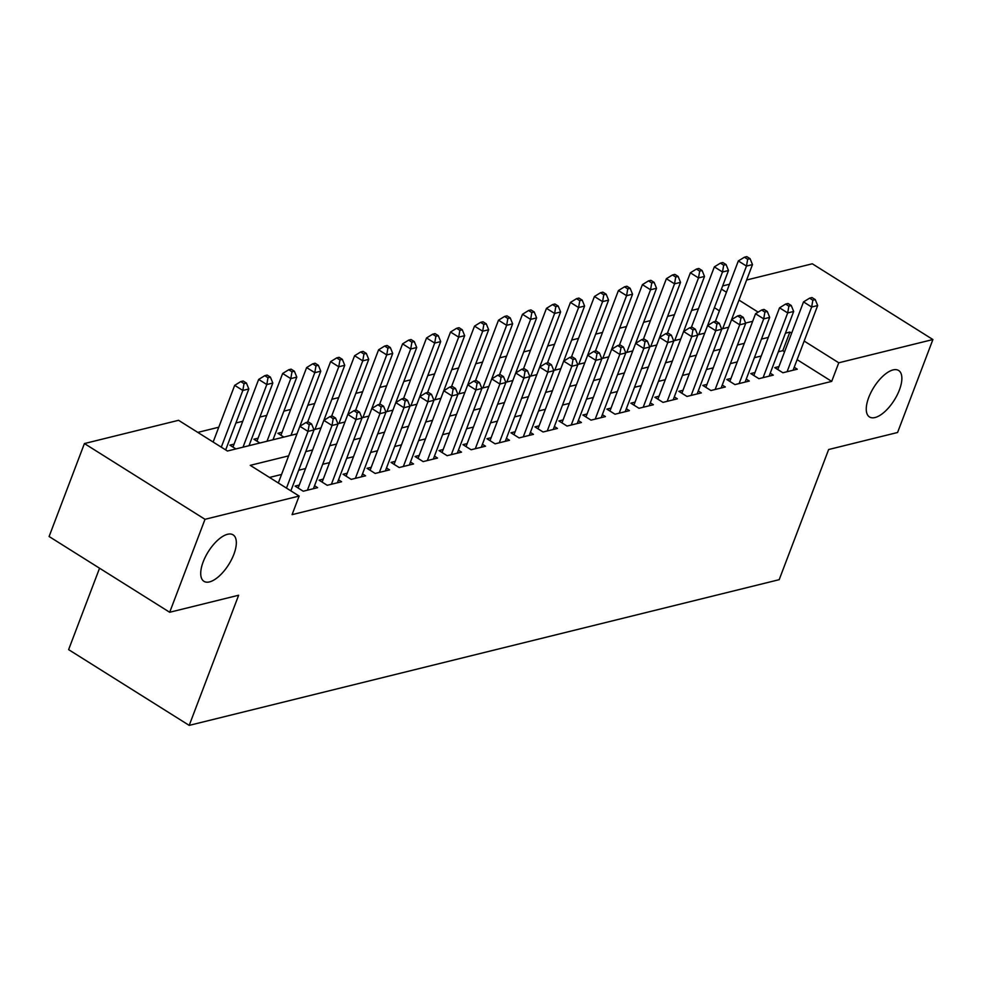 <?xml version="1.0" encoding="UTF-8"?>
<svg xmlns="http://www.w3.org/2000/svg" width="982" height="982" viewBox="0 0 982 982"><rect width="100%" height="100%" fill="white"/><g stroke="black" fill="none" stroke-linecap="round" stroke-linejoin="round"><path stroke-width="1.47" d="M868.714 397.514A27.435 12.066 -57.9 0 1 898.653 370.496A27.435 12.066 -57.9 0 1 899.414 389.928A27.435 12.066 -57.9 0 1 869.475 416.945A27.435 12.066 -57.9 0 1 868.714 397.514M203.176 561.876A27.435 12.066 -57.9 0 1 233.115 534.859A27.435 12.066 -57.9 0 1 233.876 554.302A27.435 12.066 -57.9 0 1 203.937 581.319A27.435 12.066 -57.9 0 1 203.176 561.876M99.55 568.21L68.617 649.63L189.207 725.379L779.192 579.675L828.636 449.523L897.585 432.497L932.9 339.539L838.763 362.788L804.172 341.049M189.207 725.379L238.638 595.239L169.69 612.265L49.1 536.516L84.415 443.557L178.552 420.308L227.431 451.02L296.994 433.835L320.77 371.208L314.78 372.681L290.991 435.321M698.447 308.753L691.586 310.447M674.462 314.682L667.613 316.364M650.477 320.598L643.627 322.292M626.491 326.527L619.642 328.221M602.506 332.444L595.657 334.138M578.521 338.373L571.671 340.067M554.535 344.289L547.686 345.983M530.562 350.218L523.713 351.912M506.577 356.135L499.728 357.829M482.592 362.063L475.742 363.757M458.606 367.992L451.757 369.674M434.621 373.909L427.771 375.603M410.636 379.838L403.786 381.519M386.663 385.754L379.801 387.448M362.677 391.683L355.828 393.377M338.692 397.6L331.842 399.293M314.706 403.528L307.857 405.222M290.721 409.445L283.872 411.139M266.736 415.374L259.886 417.068M242.75 421.29L235.901 422.984M218.777 427.219L197.799 432.399M722.642 285.934L729.491 284.24M746.615 280.005L812.31 263.79L932.9 339.539M778.935 366.605L774.749 367.636L782.887 372.755L797.286 369.195L794.205 367.268M754.962 372.522L750.764 373.565L758.902 378.684L773.3 375.124L770.232 373.197M730.976 378.451L726.778 379.482L734.929 384.6L749.315 381.053L746.246 379.113M706.991 384.367L702.793 385.41L710.943 390.529L725.33 386.969L722.261 385.042M683.006 390.296L678.808 391.327L686.958 396.446L701.344 392.898L698.276 390.959M659.02 396.212L654.822 397.256L662.973 402.375L677.359 398.815L674.29 396.888M635.035 402.141L630.837 403.172L638.987 408.291L653.386 404.744L650.305 402.816M611.062 408.058L606.864 409.101L615.002 414.22L629.401 410.66L626.332 408.733M587.076 413.987L582.878 415.018L591.029 420.136L605.415 416.589L602.347 414.662M563.091 419.903L558.893 420.947L567.044 426.065L581.43 422.505L578.361 420.578M539.106 425.832L534.908 426.863L543.058 431.982L557.445 428.434L554.376 426.507M515.12 431.761L510.922 432.792L519.073 437.911L533.459 434.351L530.39 432.424M491.135 437.677L486.937 438.721L495.088 443.839L509.474 440.28L506.405 438.353M467.15 443.606L462.952 444.637L471.102 449.756L485.501 446.209L482.42 444.269M443.177 449.523L438.979 450.566L447.117 455.685L461.515 452.125L458.447 450.198M419.191 455.452L414.993 456.483L423.144 461.601L437.53 458.054L434.461 456.114M395.206 461.368L391.008 462.412L399.158 467.53L413.545 463.97L410.476 462.043M371.221 467.297L367.023 468.328L375.173 473.447L389.559 469.899L386.491 467.972M347.235 473.214L343.037 474.257L351.188 479.376L365.574 475.816L362.505 473.889M323.25 479.142L319.052 480.173L327.202 485.292L341.601 481.745L338.52 479.817M299.264 485.059L295.079 486.102L303.217 491.221L317.616 487.661L314.547 485.734M234.084 444.122L229.886 445.153L235.901 448.921M258.07 438.193L253.872 439.224L259.886 443.005M282.055 432.264L277.857 433.308L283.859 437.076M719.389 310.828L714.38 307.673M250.287 445.374L249.354 444.785M274.273 439.445L273.34 438.868M288.622 455.869L250.25 465.345L299.142 496.057L292.071 514.654L831.705 381.384L797.102 359.645M784.569 351.777L782.814 350.672L778.37 351.765M761.234 356L754.385 357.693M737.249 361.916L730.399 363.61M713.263 367.845L706.414 369.539M689.278 373.761L682.429 375.455M665.305 379.69L658.443 381.384M641.32 385.619L634.47 387.301M617.334 391.536L610.485 393.23M593.349 397.465L586.5 399.146M569.364 403.381L562.514 405.075M545.378 409.31L538.529 411.004M521.405 415.226L514.543 416.92M497.42 421.155L490.57 422.849M473.434 427.072L466.585 428.766M449.449 433.001L442.6 434.695M425.464 438.917L418.614 440.611M401.478 444.846L394.629 446.54M377.493 450.775L370.644 452.457M353.52 456.691L346.658 458.385M329.535 462.62L322.685 464.302M305.549 468.537L298.7 470.231M281.564 474.466L269.498 477.436M169.69 612.265L205.005 519.306L84.415 443.557M831.705 381.384L838.763 362.788M299.142 496.057L205.005 519.306M791.639 333.18L789.872 332.076L785.428 333.18M768.292 337.403L761.443 339.097M744.307 343.332L737.457 345.026M720.334 349.248L713.484 350.942M696.348 355.177L689.499 356.871M672.363 361.094L665.514 362.788M648.378 367.023L641.528 368.716M624.392 372.939L617.543 374.633M600.407 378.868L593.558 380.562M576.434 384.797L569.572 386.478M552.449 390.713L545.599 392.407M528.463 396.642L521.614 398.324M504.478 402.559L497.628 404.253M480.493 408.487L473.643 410.181M456.507 414.404L449.658 416.098M432.522 420.333L425.672 422.027M408.549 426.249L401.699 427.943M384.563 432.178L377.714 433.872M360.578 438.095L353.729 439.789M336.593 444.024L329.743 445.718M312.607 449.952L305.758 451.634M758.153 312.141L738.992 300.111M726.447 292.231L721.439 289.089M313.896 429.662L320.979 427.919L344.756 365.279L338.765 366.765L314.977 429.392M337.882 423.733L344.964 421.99M361.867 417.816L368.95 416.061L392.726 353.434L386.724 354.919L362.935 417.546M385.852 411.888L392.935 410.145L416.712 347.518L410.709 348.991L386.92 411.63M409.838 405.971L416.908 404.216L440.697 341.589L434.695 343.074L410.906 405.701M433.823 400.042L440.893 398.299M457.808 394.126L464.879 392.37L488.655 329.743L482.665 331.229L458.876 393.856M481.781 388.197L488.864 386.454L512.641 323.827L506.651 325.3L482.849 387.939M505.767 382.28L512.85 380.525L536.626 317.898L530.636 319.383L506.835 382.01M529.752 376.352L536.835 374.608L560.612 311.969L554.609 313.454L530.82 376.094M553.738 370.435L560.82 368.68M577.723 364.506L584.793 362.763L608.582 300.124L602.58 301.609L578.791 364.236M601.708 358.577L608.779 356.834L632.555 294.207L626.565 295.68L602.776 358.32M625.681 352.661L632.764 350.918L656.541 288.278L650.55 289.764L626.762 352.391M649.667 346.732L656.749 344.989M673.652 340.815L680.735 339.06M697.637 334.887L704.72 333.143L728.497 270.516L722.494 271.989L698.705 334.629M721.623 328.97L728.693 327.215M745.608 323.041L752.678 321.298M782.814 350.672L789.872 332.076M286.474 488.103L308.017 431.405L314.007 429.92L290.856 490.865M278.323 482.984L299.866 426.286L308.017 431.405L309.207 424.592L311.601 424.003L308.348 421.953L305.942 422.542L309.207 424.592M305.942 422.542L299.866 426.286M314.007 429.92L311.601 424.003M225.676 449.916L248.827 388.97L242.824 390.455L234.686 385.337L213.143 442.035M244.015 383.643L246.421 383.054L243.155 381.004L240.762 381.593L244.015 383.643L242.824 390.455L221.294 447.154M246.421 383.054L248.827 388.97M234.686 385.337L240.762 381.593M307.415 490.178L332.002 425.476L337.992 424.003L313.418 488.705M298.147 488.029L323.851 420.357L332.002 425.476L333.193 418.663L335.586 418.074L332.321 416.024L329.927 416.626L333.193 418.663M329.927 416.626L323.851 420.357M337.992 424.003L335.586 418.074M331.4 484.261L355.975 419.56L361.977 418.074L337.403 482.776M322.133 482.101L347.837 414.441L355.975 419.56L357.166 412.747L359.572 412.158L356.306 410.108L353.913 410.697L357.166 412.747M353.913 410.697L347.837 414.441M361.977 418.074L359.572 412.158M355.386 478.332L379.96 413.631L385.963 412.158L361.376 476.859M346.106 476.184L371.81 408.512L379.96 413.631L381.151 406.818L383.557 406.229L380.292 404.179L377.898 404.78L381.151 406.818M377.898 404.78L371.81 408.512M385.963 412.158L383.557 406.229M379.371 472.416L403.946 407.714L409.948 406.229L385.361 470.93M370.091 470.255L395.795 402.595L403.946 407.714L405.136 400.902L407.53 400.312L404.277 398.262L401.883 398.852L405.136 400.902M401.883 398.852L395.795 402.595M409.948 406.229L407.53 400.312M249.011 445.681L272.812 383.054L266.809 384.539L258.659 379.42L232.955 447.08M268 377.714L270.406 377.125L267.141 375.075L264.747 375.676L268 377.714L266.809 384.539L243.02 447.166M270.406 377.125L272.812 383.054M258.659 379.42L264.747 375.676M272.996 439.764L296.797 377.125L290.795 378.61L282.644 373.491L256.94 441.163M291.985 371.797L294.379 371.208L291.126 369.158L288.733 369.748L291.985 371.797L290.795 378.61L267.006 441.249M294.379 371.208L296.797 377.125M282.644 373.491L288.733 369.748M315.971 365.869L318.364 365.279L315.112 363.23L312.706 363.831L315.971 365.869L314.78 372.681L306.63 367.575L280.926 435.235M318.364 365.279L320.77 371.208M306.63 367.575L312.706 363.831M339.956 359.952L342.35 359.363L339.097 357.313L336.691 357.902L339.956 359.952L338.765 366.765L330.615 361.646L307.636 422.125M342.35 359.363L344.756 365.279M330.615 361.646L336.691 357.902M403.357 466.487L427.931 401.785L433.921 400.312L409.347 465.014M394.077 464.339L419.78 396.667L427.931 401.785L429.122 394.973L431.515 394.383L428.262 392.334L425.857 392.923L429.122 394.973M425.857 392.923L419.78 396.667M433.921 400.312L431.515 394.383M344.952 421.99L368.741 359.363L362.751 360.836L354.6 355.717L331.621 416.196M363.941 354.023L366.335 353.434L363.082 351.384L360.676 351.986L363.941 354.023L362.751 360.836L338.95 423.475M366.335 353.434L368.741 359.363M354.6 355.717L360.676 351.986M427.342 460.57L451.916 395.869L457.907 394.383L433.332 459.085M418.062 458.41L443.766 390.75L451.916 395.869L453.107 389.056L455.501 388.455L452.248 386.417L449.842 387.006L453.107 389.056M449.842 387.006L443.766 390.75M457.907 394.383L455.501 388.455M387.915 348.107L390.32 347.518L387.055 345.468L384.662 346.057L387.915 348.107L386.724 354.919L378.586 349.801L355.607 410.28M390.32 347.518L392.726 353.434M378.586 349.801L384.662 346.057M451.315 454.641L475.902 389.94L481.892 388.467L457.317 453.168M442.047 452.493L467.751 384.821L475.902 389.94L477.092 383.127L479.486 382.538L476.221 380.488L473.827 381.077L477.092 383.127M473.827 381.077L467.751 384.821M481.892 388.467L479.486 382.538M411.9 342.178L414.306 341.589L411.041 339.539L408.647 340.128L411.9 342.178L410.709 348.991L402.571 343.872L379.592 404.351M414.306 341.589L416.712 347.518M402.571 343.872L408.647 340.128M475.3 448.725L499.875 384.023L505.877 382.538L481.303 447.24M466.033 446.565L491.737 378.905L499.875 384.023L501.065 377.211L503.471 376.609L500.206 374.572L497.813 375.161L501.065 377.211M497.813 375.161L491.737 378.905M505.877 382.538L503.471 376.609M435.885 336.261L438.291 335.66L435.026 333.622L432.632 334.211L435.885 336.261L434.695 343.074L426.544 337.955L403.577 398.434M438.291 335.66L440.697 341.589M426.544 337.955L432.632 334.211M499.286 442.796L523.86 378.095L529.863 376.609L505.288 441.311M490.006 440.648L515.722 372.976L523.86 378.095L525.051 371.282L527.457 370.693L524.192 368.643L521.798 369.232L525.051 371.282M521.798 369.232L515.722 372.976M529.863 376.609L527.457 370.693M440.881 398.299L464.67 335.672L458.68 337.145L450.529 332.026L427.563 392.505M459.871 330.333L462.264 329.743L459.011 327.693L456.618 328.283L459.871 330.333L458.68 337.145L434.891 399.784M462.264 329.743L464.67 335.672M450.529 332.026L456.618 328.283M523.271 436.88L547.846 372.178L553.848 370.693L529.261 435.394M513.991 434.719L539.695 367.059L547.846 372.178L549.036 365.353L551.442 364.764L548.177 362.714L545.783 363.315L549.036 365.353M545.783 363.315L539.695 367.059M553.848 370.693L551.442 364.764M483.856 324.416L486.25 323.815L482.997 321.777L480.591 322.366L483.856 324.416L482.665 331.229L474.515 326.11L451.536 386.589M486.25 323.815L488.655 329.743M474.515 326.11L480.591 322.366M547.256 430.951L571.831 366.249L577.821 364.764L553.247 429.465M537.976 428.803L563.68 361.13L571.831 366.249L573.022 359.437L575.415 358.847L572.162 356.797L569.756 357.387L573.022 359.437M569.756 357.387L563.68 361.13M577.821 364.764L575.415 358.847M507.841 318.487L510.235 317.898L506.982 315.848L504.576 316.437L507.841 318.487L506.651 325.3L498.5 320.181L475.521 380.66M510.235 317.898L512.641 323.827M498.5 320.181L504.576 316.437M571.242 425.022L595.816 360.333L601.806 358.847L577.232 423.549M561.962 422.874L587.666 355.214L595.816 360.333L597.007 353.508L599.401 352.919L596.148 350.869L593.742 351.47L597.007 353.508M593.742 351.47L587.666 355.214M601.806 358.847L599.401 352.919M531.827 312.571L534.22 311.969L530.955 309.919L528.562 310.521L531.827 312.571L530.636 319.383L522.485 314.265L499.507 374.743M534.22 311.969L536.626 317.898M522.485 314.265L528.562 310.521M595.215 419.105L619.802 354.404L625.792 352.919L601.217 417.62M585.947 416.945L611.651 349.285L619.802 354.404L620.992 347.591L623.386 347.002L620.133 344.952L617.727 345.541L620.992 347.591M617.727 345.541L611.651 349.285M625.792 352.919L623.386 347.002M555.8 306.642L558.206 306.053L554.94 304.003L552.547 304.592L555.8 306.642L554.609 313.454L546.471 308.336L523.492 368.815M558.206 306.053L560.612 311.969M546.471 308.336L552.547 304.592M619.2 413.177L643.787 348.475L649.777 347.002L625.203 411.703M609.932 411.028L635.636 343.356L643.787 348.475L644.978 341.662L647.371 341.073L644.106 339.023L641.712 339.625L644.978 341.662M641.712 339.625L635.636 343.356M649.777 347.002L647.371 341.073M560.796 368.68L584.597 306.053L578.594 307.538L570.444 302.419L547.477 362.898M579.785 300.713L582.191 300.124L578.926 298.074L576.532 298.675L579.785 300.713L578.594 307.538L554.805 370.165M582.191 300.124L584.597 306.053M570.444 302.419L576.532 298.675M643.185 407.26L667.76 342.558L673.762 341.073L649.188 405.775M633.918 405.1L659.622 337.44L667.76 342.558L668.951 335.746L671.357 335.157L668.091 333.107L665.698 333.696L668.951 335.746M665.698 333.696L659.622 337.44M673.762 341.073L671.357 335.157M603.77 294.796L606.164 294.207L602.911 292.157L600.518 292.746L603.77 294.796L602.58 301.609L594.429 296.49L571.463 356.969M606.164 294.207L608.582 300.124M594.429 296.49L600.518 292.746M667.171 401.331L691.745 336.63L697.748 335.157L673.161 399.858M657.891 399.183L683.595 331.511L691.745 336.63L692.936 329.817L695.342 329.228L692.077 327.178L689.683 327.767L692.936 329.817M689.683 327.767L683.595 331.511M697.748 335.157L695.342 329.228M627.756 288.868L630.149 288.278L626.897 286.228L624.491 286.83L627.756 288.868L626.565 295.68L618.414 290.562L595.448 351.04M630.149 288.278L632.555 294.207M618.414 290.562L624.491 286.83M691.156 395.415L715.731 330.713L721.733 329.228L697.146 393.929M681.876 393.254L707.58 325.594L715.731 330.713L716.921 323.9L719.315 323.299L716.062 321.261L713.668 321.851L716.921 323.9M713.668 321.851L707.58 325.594M721.733 329.228L719.315 323.299M651.741 282.951L654.135 282.362L650.882 280.312L648.476 280.901L651.741 282.951L650.55 289.764L642.4 284.645L619.421 345.124M654.135 282.362L656.541 288.278M642.4 284.645L648.476 280.901M715.142 389.486L739.716 324.784L745.706 323.311L721.132 388.013M705.862 387.338L731.565 319.666L739.716 324.784L740.907 317.972L743.3 317.382L740.047 315.332L737.642 315.922L740.907 317.972M737.642 315.922L731.565 319.666M745.706 323.311L743.3 317.382M656.737 344.989L680.526 282.362L674.536 283.835L666.385 278.716L643.406 339.195M675.726 277.022L678.12 276.433L674.867 274.383L672.461 274.972L675.726 277.022L674.536 283.835L650.735 346.474M678.12 276.433L680.526 282.362M666.385 278.716L672.461 274.972M739.127 383.569L763.701 318.868L769.692 317.382L745.117 382.084M729.847 381.409L755.551 313.749L763.701 318.868L764.892 312.055L767.286 311.454L764.033 309.416L761.627 310.005L764.892 312.055M761.627 310.005L755.551 313.749M769.692 317.382L767.286 311.454M680.722 339.072L704.511 276.433L698.509 277.918L690.371 272.8L667.392 333.279M699.7 271.106L702.105 270.504L698.84 268.467L696.447 269.056L699.7 271.106L698.509 277.918L674.72 340.545M702.105 270.504L704.511 276.433M690.371 272.8L696.447 269.056M763.1 377.64L787.687 312.939L793.677 311.466L769.102 376.155M753.832 375.492L779.536 307.82L787.687 312.939L788.877 306.126L791.271 305.537L788.006 303.487L785.612 304.076L788.877 306.126M785.612 304.076L779.536 307.82M793.677 311.466L791.271 305.537M723.685 265.177L726.091 264.588L722.826 262.538L720.432 263.127L723.685 265.177L722.494 271.989L714.356 266.871L691.377 327.35M726.091 264.588L728.497 270.516M714.356 266.871L720.432 263.127M787.085 371.724L811.66 307.022L817.662 305.537L793.088 370.239M777.818 369.563L803.522 301.904L811.66 307.022L812.851 300.21L815.256 299.608L811.991 297.558L809.598 298.16L812.851 300.21M809.598 298.16L803.522 301.904M817.662 305.537L815.256 299.608M728.681 327.227L752.482 264.588L746.48 266.073L738.329 260.954L715.362 321.433M747.67 259.26L750.076 258.659L746.811 256.621L744.417 257.21L747.67 259.26L746.48 266.073L722.691 328.7M750.076 258.659L752.482 264.588M738.329 260.954L744.417 257.21"/></g></svg>
